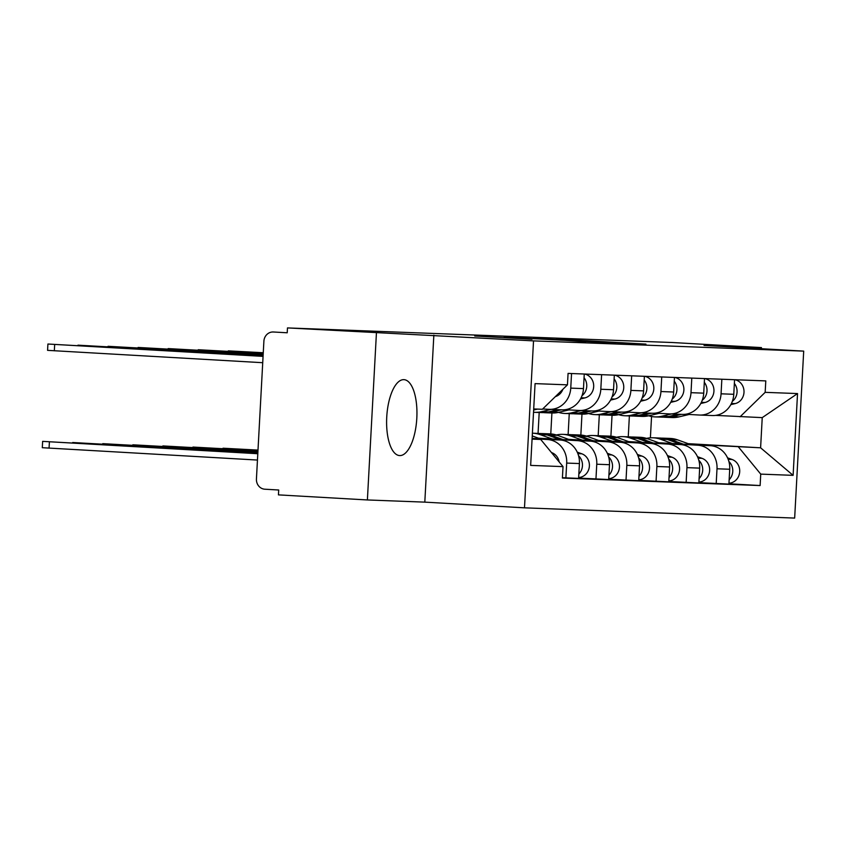 <?xml version="1.0" encoding="UTF-8"?>
<svg xmlns="http://www.w3.org/2000/svg" width="846" height="846" viewBox="0 0 846 846"><rect width="100%" height="100%" fill="white"/><g stroke="black" fill="none" stroke-linecap="round" stroke-linejoin="round"><path stroke-width="1.27" d="M645.942 344.111L562.315 339.32L645.942 344.111M399.724 455.582A38.017 15.038 93.3 0 0 416.803 418.326A38.017 15.038 93.3 0 0 403.944 379.653A38.017 15.038 93.3 0 0 403.838 379.653A38.017 15.038 93.3 0 0 386.749 416.898A38.017 15.038 93.3 0 0 399.608 455.571A38.017 15.038 93.3 0 0 399.724 455.582M531.965 339.257L474.754 335.999L531.965 339.278M533.53 340.885L287.481 327.92L672.496 342.524L761.453 347.6L704.02 345.432L803.7 351.122L533.53 340.885L524.488 507.833L794.658 518.08L803.7 351.122M615.444 342.937L533.583 338.231L615.444 342.937M614.63 342.99L504.174 337.12L614.63 342.99M376.428 333.007L367.386 499.954L278.44 494.878L278.704 490.003L264.84 489.21A9.75 8.957 -87.8 0 1 256.433 478.963L263.889 341.224A9.75 8.957 -87.8 0 1 273.205 331.992L273.364 331.992A9.75 8.957 -87.8 0 0 273.205 331.992M367.386 499.954L424.808 502.133L524.488 507.833M287.481 327.92L287.217 332.785L273.364 331.992M761.389 348.711L761.453 347.6M712.004 415.513A22.419 20.59 -87.8 0 0 712.374 415.534A22.419 20.59 -87.8 0 0 733.778 394.299L734.571 379.717M610.897 436.198L612.039 415.259M659.499 443.029L697.654 445.208A22.419 20.59 92.2 0 1 717.006 468.779L729.717 469.255A22.419 20.59 -87.8 0 0 710.376 445.694L658.685 442.733M729.717 469.255L728.914 484.102L698.87 482.632M721.85 379.241L721.067 393.813A22.419 20.59 92.2 0 1 699.653 415.048A22.419 20.59 92.2 0 1 699.293 415.037L685.493 414.244M717.006 468.779L716.202 483.626M599.317 414.783L598.185 435.701M681.95 414.371A22.419 20.59 -87.8 0 0 682.31 414.392A22.419 20.59 -87.8 0 0 703.724 393.157L704.507 378.585M580.842 435.055L581.974 414.117M668.816 481.49L698.859 482.96L699.663 468.124A22.419 20.59 -87.8 0 0 680.311 444.552L628.631 441.601M691.795 378.099L691.002 392.681A22.419 20.59 92.2 0 1 669.588 413.906A22.419 20.59 92.2 0 1 669.228 413.895L655.438 413.102M629.435 441.887L667.589 444.065A22.419 20.59 92.2 0 1 686.941 467.637L686.138 482.484M569.252 413.641L568.121 434.558M651.885 413.239A22.419 20.59 -87.8 0 0 652.245 413.25A22.419 20.59 -87.8 0 0 673.659 392.026L674.452 377.443M550.778 433.913L551.909 412.985M638.751 480.348L668.795 481.829L669.598 466.981A22.419 20.59 -87.8 0 0 650.246 443.41L598.566 440.459M661.731 376.956L660.938 391.539A22.419 20.59 92.2 0 1 639.534 412.774A22.419 20.59 92.2 0 1 639.164 412.753L625.374 411.96M599.37 440.745L637.535 442.934A22.419 20.59 92.2 0 1 656.877 466.495L656.073 481.342M539.198 412.499L538.056 433.416M621.821 412.097A22.419 20.59 -87.8 0 0 622.191 412.108A22.419 20.59 -87.8 0 0 643.595 390.884L644.388 376.301M608.686 479.217L638.73 480.687L639.534 465.839A22.419 20.59 -87.8 0 0 620.192 442.278L568.501 439.317M631.666 375.814L630.883 390.397A22.419 20.59 92.2 0 1 609.469 411.632A22.419 20.59 92.2 0 1 609.109 411.611L595.309 410.828M569.316 439.613L607.47 441.792A22.419 20.59 92.2 0 1 626.823 465.353L626.019 480.2M591.766 410.955A22.419 20.59 -87.8 0 0 592.126 410.976A22.419 20.59 -87.8 0 0 613.54 389.742L614.323 375.159M578.632 478.075L608.676 479.545L609.48 464.697A22.419 20.59 -87.8 0 0 590.127 441.136L538.447 438.175M601.601 374.683L600.819 389.255A22.419 20.59 92.2 0 1 579.404 410.49A22.419 20.59 92.2 0 1 579.045 410.469L565.255 409.686M539.251 438.471L577.406 440.65A22.419 20.59 92.2 0 1 596.758 464.221L595.954 479.058M561.702 409.813A22.419 20.59 -87.8 0 0 562.061 409.834A22.419 20.59 -87.8 0 0 583.476 388.6L584.258 374.027M562.421 477.726L578.611 478.402L579.415 463.555A22.419 20.59 -87.8 0 0 560.063 439.994L532.113 438.397M571.547 373.541L570.754 388.124A22.419 20.59 92.2 0 1 549.34 409.348A22.419 20.59 92.2 0 1 548.98 409.337L542.688 408.978M532.102 438.64L547.351 439.508A22.419 20.59 92.2 0 1 566.693 463.079L565.889 477.927M689.564 444.171L760.607 447.809L762.235 417.628L715.557 415.386M688.147 443.664L760.607 447.809L793.114 475.346L760.734 474.12L738.442 446.963M629.382 415.915L628.25 436.843M650.394 437.816L651.557 416.496M740.081 416.782L765.165 392.343L797.535 393.57L793.114 475.346M532.071 439.137L540.731 439.465L563.024 466.622L562.4 478.053L760.12 485.551L760.734 474.12M563.024 466.622L530.654 465.395L535.074 383.619L567.455 384.845L542.371 409.284L533.71 408.956M765.165 392.343L765.789 380.901L568.068 373.403L567.455 384.845M433.85 335.185L424.808 502.133M540.731 439.465L532.081 438.968M728.935 483.775L760.12 485.551M797.535 393.57L762.235 417.628M635.822 343.666L556.361 339.225L635.811 343.793M585.654 341.541L564.451 340.304L585.644 341.795M646.545 438.387A29.25 26.861 92.2 0 1 653.027 437.784L659.965 438.038A29.25 26.861 92.2 0 1 667.441 439.497L679.803 443.949M653.027 437.784A29.25 26.861 92.2 0 1 660.504 439.233L672.422 443.526M257.998 450.093L223.016 448.211L257.988 450.262M661.604 438.154A29.25 26.861 92.2 0 1 663.243 438.165A29.25 26.861 92.2 0 1 670.719 439.624L683.282 444.139M663.243 438.165L670.18 438.429A29.25 26.861 92.2 0 1 677.657 439.888L690.664 444.562M727.549 457.845L732.097 459.484A12.182 11.188 92.2 0 1 739.605 472.713A12.182 11.188 92.2 0 1 728.966 483.225M728.892 461.504A12.182 11.188 92.2 0 1 729.157 479.714M663.687 417.163A29.25 26.861 -87.8 0 0 665.326 417.279A29.25 26.861 -87.8 0 0 671.967 416.634L681.569 414.36M665.326 417.279L672.263 417.543A29.25 26.861 -87.8 0 0 678.904 416.898L689.236 414.455M730.828 404.642L735.121 403.627A12.182 11.188 -87.8 0 0 744.015 391.529A12.182 11.188 -87.8 0 0 734.931 379.738M732.319 401.374A12.182 11.188 -87.8 0 0 734.37 383.45M648.692 415.788A29.25 26.861 -87.8 0 0 655.111 416.898L662.048 417.152A29.25 26.861 -87.8 0 0 668.689 416.507L678.302 414.244M655.111 416.898A29.25 26.861 -87.8 0 0 661.752 416.243L671.364 413.98M263.265 352.74L228.283 350.857L263.254 352.909M616.48 437.255A29.25 26.861 92.2 0 1 622.973 436.642L629.91 436.906A29.25 26.861 92.2 0 1 637.387 438.355L649.739 442.807M622.973 436.642A29.25 26.861 92.2 0 1 630.45 438.091L642.357 442.384M257.967 450.664L192.951 447.069L257.956 450.844M631.539 437.022A29.25 26.861 92.2 0 1 633.189 437.022A29.25 26.861 92.2 0 1 640.655 438.482L653.218 443.008M633.189 437.022L640.126 437.287A29.25 26.861 92.2 0 1 647.592 438.746L660.599 443.431M697.485 456.703L702.043 458.342A12.182 11.188 92.2 0 1 709.54 471.571A12.182 11.188 92.2 0 1 698.902 482.083M698.828 460.361A12.182 11.188 92.2 0 1 699.092 478.572M586.426 436.113A29.25 26.861 92.2 0 1 592.909 435.5L599.846 435.764A29.25 26.861 92.2 0 1 607.322 437.213L619.674 441.665M592.909 435.5A29.25 26.861 92.2 0 1 600.385 436.959L612.303 441.242M257.935 451.246L162.887 445.927L257.924 451.415M601.485 435.88A29.25 26.861 92.2 0 1 603.124 435.891A29.25 26.861 92.2 0 1 610.601 437.34L623.164 441.866M603.124 435.891L610.061 436.145A29.25 26.861 92.2 0 1 617.538 437.604L630.534 442.289M667.42 455.56L671.978 457.2A12.182 11.188 92.2 0 1 679.475 470.429A12.182 11.188 92.2 0 1 668.837 480.951M668.763 459.23A12.182 11.188 92.2 0 1 669.027 477.44M633.633 416.021A29.25 26.861 -87.8 0 0 635.261 416.137A29.25 26.861 -87.8 0 0 641.903 415.492L651.515 413.229M635.261 416.137L642.199 416.401A29.25 26.861 -87.8 0 0 648.84 415.756L659.171 413.313M700.763 403.5L705.067 402.485A12.182 11.188 -87.8 0 0 713.95 390.387A12.182 11.188 -87.8 0 0 704.866 378.596M702.265 400.232A12.182 11.188 -87.8 0 0 704.306 382.307M618.627 414.656A29.25 26.861 -87.8 0 0 625.057 415.756L631.994 416.021A29.25 26.861 -87.8 0 0 638.624 415.365L648.237 413.102M625.057 415.756A29.25 26.861 -87.8 0 0 631.687 415.1L641.3 412.837M263.233 353.321L198.218 349.726L263.222 353.491M603.568 414.889A29.25 26.861 -87.8 0 0 605.207 415.005A29.25 26.861 -87.8 0 0 611.838 414.35L621.45 412.087M605.207 415.005L612.144 415.27A29.25 26.861 -87.8 0 0 618.775 414.614L629.107 412.182M670.698 402.358L675.002 401.342A12.182 11.188 -87.8 0 0 683.896 389.245A12.182 11.188 -87.8 0 0 674.812 377.453M672.2 399.09A12.182 11.188 -87.8 0 0 674.241 381.165M588.562 413.514A29.25 26.861 -87.8 0 0 594.992 414.614L601.929 414.878A29.25 26.861 -87.8 0 0 608.57 414.233L618.172 411.96M594.992 414.614A29.25 26.861 -87.8 0 0 601.633 413.969L611.235 411.695M263.201 353.892L168.164 348.584L263.201 354.072M556.361 434.971A29.25 26.861 92.2 0 1 562.844 434.358L569.781 434.622A29.25 26.861 92.2 0 1 577.258 436.081L589.62 440.523M562.844 434.358A29.25 26.861 92.2 0 1 570.32 435.817L582.238 440.1M257.903 451.827L132.833 444.795L257.893 451.997M571.42 434.738A29.25 26.861 92.2 0 1 573.059 434.749A29.25 26.861 92.2 0 1 580.536 436.198L593.099 440.724M573.059 434.749L579.996 435.013A29.25 26.861 92.2 0 1 587.473 436.462L600.48 441.147M637.355 454.429L641.913 456.068A12.182 11.188 92.2 0 1 649.421 469.297A12.182 11.188 92.2 0 1 638.783 479.809M638.709 458.088A12.182 11.188 92.2 0 1 638.973 476.298M532.398 433.205A29.25 26.861 92.2 0 1 532.79 433.215L539.727 433.48A29.25 26.861 92.2 0 1 547.203 434.939L559.555 439.381M532.79 433.215A29.25 26.861 92.2 0 1 540.266 434.675L552.174 438.968M257.871 452.399L102.768 443.653L257.861 452.568M541.355 433.596A29.25 26.861 92.2 0 1 542.995 433.607A29.25 26.861 92.2 0 1 550.471 435.066L563.034 439.582M542.995 433.607L549.932 433.871A29.25 26.861 92.2 0 1 557.408 435.32L570.416 440.005M607.301 453.287L611.859 454.926A12.182 11.188 92.2 0 1 619.357 468.155A12.182 11.188 92.2 0 1 608.718 478.667M608.644 456.946A12.182 11.188 92.2 0 1 608.909 475.156M257.84 452.98L72.703 442.511L257.829 453.149M532.123 438.143L532.98 438.45M532.25 435.944L540.351 438.863M577.236 452.145L581.794 453.784A12.182 11.188 92.2 0 1 589.292 467.013A12.182 11.188 92.2 0 1 578.653 477.525M578.579 455.804A12.182 11.188 92.2 0 1 578.844 474.014M573.503 413.747A29.25 26.861 -87.8 0 0 575.143 413.863A29.25 26.861 -87.8 0 0 581.784 413.218L591.386 410.945M575.143 413.863L582.08 414.128A29.25 26.861 -87.8 0 0 588.721 413.472L599.042 411.04M640.644 401.216L644.938 400.2A12.182 11.188 -87.8 0 0 653.831 388.113A12.182 11.188 -87.8 0 0 644.747 376.311M642.135 397.958A12.182 11.188 -87.8 0 0 644.187 380.023M558.508 412.372A29.25 26.861 -87.8 0 0 564.927 413.472L571.864 413.736A29.25 26.861 -87.8 0 0 578.505 413.091L588.118 410.818M564.927 413.472A29.25 26.861 -87.8 0 0 571.568 412.827L581.181 410.553M263.169 354.474L138.099 347.442L263.169 354.643M543.449 412.605A29.25 26.861 -87.8 0 0 545.078 412.721A29.25 26.861 -87.8 0 0 551.719 412.076L561.332 409.802M545.078 412.721L552.015 412.985A29.25 26.861 -87.8 0 0 558.656 412.34L568.988 409.898M610.579 400.084L614.883 399.069A12.182 11.188 -87.8 0 0 623.766 386.971A12.182 11.188 -87.8 0 0 614.682 375.18M612.081 396.816A12.182 11.188 -87.8 0 0 614.122 378.892M533.53 412.245A29.25 26.861 -87.8 0 0 534.862 412.33L541.8 412.594A29.25 26.861 -87.8 0 0 548.441 411.949L558.053 409.686M534.862 412.33A29.25 26.861 -87.8 0 0 541.503 411.685L551.116 409.422M263.138 355.056L108.034 346.3L263.138 355.225M533.646 410.003L537.464 409.104M580.515 398.942L584.819 397.927A12.182 11.188 -87.8 0 0 593.702 385.829A12.182 11.188 -87.8 0 0 584.618 374.038M582.016 395.674A12.182 11.188 -87.8 0 0 584.057 377.75M263.117 355.627L77.98 345.168L263.106 355.796M257.808 453.551L42.638 441.369L257.797 453.72M551.476 452.557L551.729 452.642A12.182 11.188 92.2 0 1 559.164 461.916M257.459 460.055L42.3 447.703L42.638 441.369M555.367 396.626A12.182 11.188 -87.8 0 0 562.844 389.34M262.725 362.701L47.577 350.35L47.915 344.026L263.074 356.378M263.085 356.208L47.915 344.026M596.758 464.221L609.48 464.697M626.823 465.353L639.534 465.839M656.877 466.495L669.598 466.981M686.941 467.637L699.663 468.124M566.693 463.079L579.415 463.555M547.351 439.508L560.063 439.994M577.406 440.65L590.127 441.136M600.819 389.255L613.54 389.742M607.47 441.792L620.192 442.278M630.883 390.397L643.595 390.884M637.535 442.934L650.246 443.41M660.938 391.539L673.659 392.026M667.589 444.065L680.311 444.552M691.002 392.681L703.724 393.157M697.654 445.208L710.376 445.694M721.067 393.813L733.778 394.299M570.754 388.124L583.476 388.6M667.441 439.497L660.504 439.233M677.657 439.888L670.719 439.624M732.097 459.484L728.173 459.336M671.967 416.634L678.904 416.898M731.42 403.479L735.121 403.627M661.752 416.243L668.689 416.507M637.387 438.355L630.45 438.091M647.592 438.746L640.655 438.482M702.043 458.342L698.119 458.194M607.322 437.213L600.385 436.959M617.538 437.604L610.601 437.34M671.978 457.2L668.054 457.052M641.903 415.492L648.84 415.756M701.366 402.347L705.067 402.485M631.687 415.1L638.624 415.365M611.838 414.35L618.775 414.614M671.301 401.205L675.002 401.342M601.633 413.969L608.57 414.233M577.258 436.081L570.32 435.817M587.473 436.462L580.536 436.198M641.913 456.068L637.99 455.92M547.203 434.939L540.266 434.675M557.408 435.32L550.471 435.066M611.859 454.926L607.925 454.778M581.794 453.784L577.871 453.636M581.784 413.218L588.721 413.472M641.236 400.063L644.938 400.2M571.568 412.827L578.505 413.091M551.719 412.076L558.656 412.34M611.182 398.921L614.883 399.069M541.503 411.685L548.441 411.949M581.117 397.789L584.819 397.927M49.068 448.137L49.406 441.813M54.683 344.459L54.334 350.794M549.34 409.348L562.061 409.834M699.653 415.048L712.374 415.534M669.588 413.906L682.31 414.392M639.534 412.774L652.245 413.25M609.469 411.632L622.191 412.108M579.404 410.49L592.126 410.976"/></g></svg>
